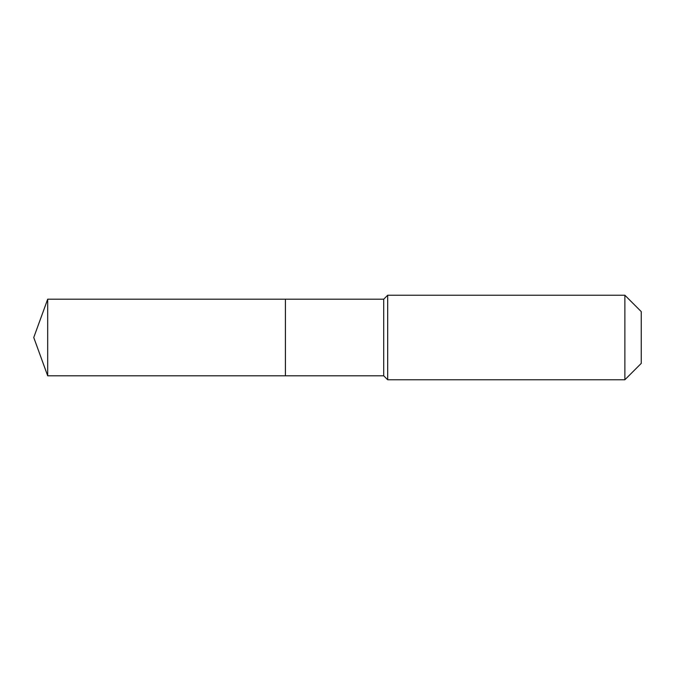 <?xml version="1.0" encoding="UTF-8"?>
<svg xmlns="http://www.w3.org/2000/svg" width="675" height="675" viewBox="0 0 675 675"><rect width="100%" height="100%" fill="white"/><g stroke="black" fill="none" stroke-linecap="round" stroke-linejoin="round"><path stroke-width="1.01" d="M33.75 337.5L47.689 299.202L383.721 299.202L387.686 295.237L624.873 295.237L641.25 311.614L641.25 363.386L624.873 379.763L387.686 379.763L383.721 375.798L47.689 375.798L33.75 337.5L47.689 375.798L47.689 299.202M641.25 363.386L624.873 379.763L387.686 379.763L383.721 375.798L285.407 375.798L285.407 299.202L285.407 375.798L47.689 375.798M383.721 375.798L383.721 299.202M387.686 379.763L387.686 295.237M624.873 379.763L624.873 295.237"/></g></svg>
